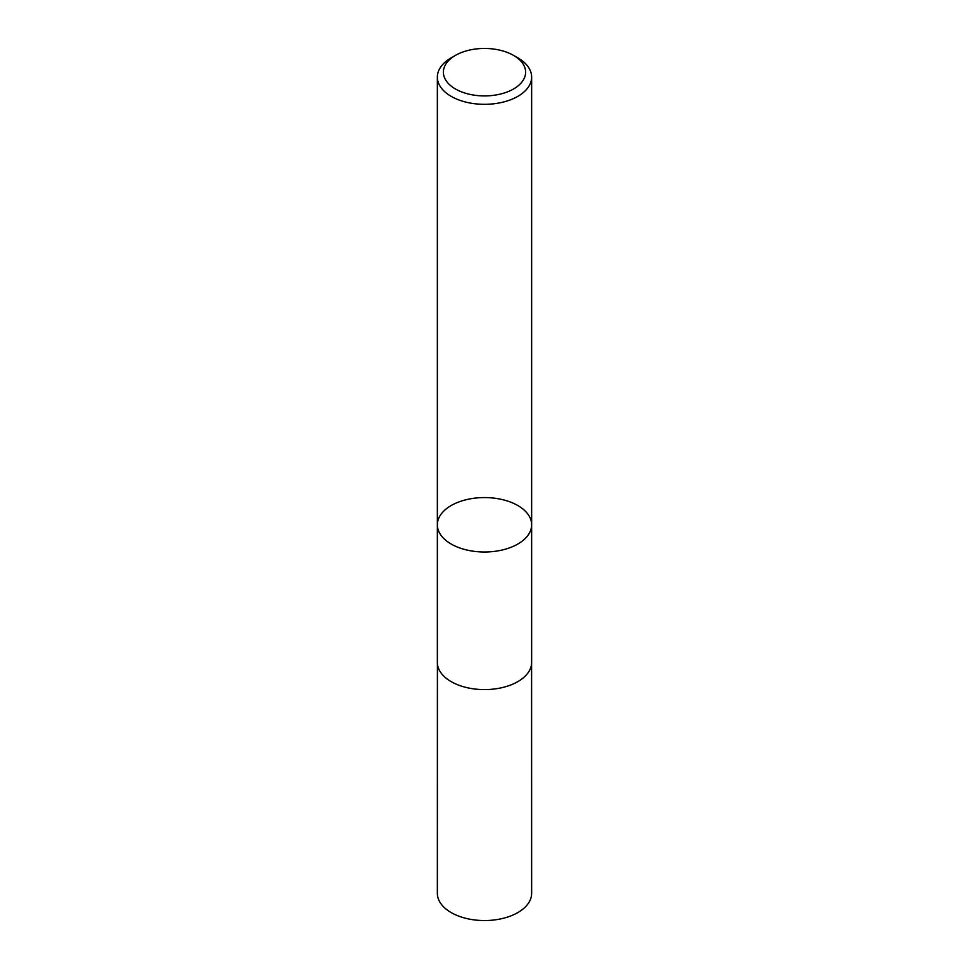 <?xml version="1.0" encoding="UTF-8"?>
<svg xmlns="http://www.w3.org/2000/svg" width="969" height="969" viewBox="0 0 969 969"><rect width="100%" height="100%" fill="white"/><g stroke="black" fill="none" stroke-linecap="round" stroke-linejoin="round"><path stroke-width="1.45" d="M517.834 57.861L513.57 55.403A41.11 23.728 180 0 1 513.57 88.966A41.11 23.728 180 0 1 455.43 88.966A41.11 23.728 180 0 1 455.43 55.403A41.11 23.728 180 0 1 513.57 55.403L517.834 57.861A47.142 27.217 180 0 1 531.642 77.108A47.142 27.217 180 0 1 484.5 104.325A47.142 27.217 180 0 1 437.358 77.108A47.142 27.217 180 0 1 451.166 57.861L455.43 55.403M531.642 524.786A47.142 27.217 180 0 1 502.536 549.932A47.142 27.217 180 0 1 451.166 544.033A47.142 27.217 180 0 1 437.358 524.786A47.142 27.217 0 0 0 451.166 544.033A47.142 27.217 0 0 0 502.536 549.932A47.142 27.217 0 0 0 531.642 524.786A47.142 27.217 0 0 0 517.834 505.539A47.142 27.217 0 0 0 466.464 499.641A47.142 27.217 0 0 0 437.358 524.786L437.358 662.384A47.142 27.217 180 0 0 484.5 689.601A47.142 27.217 180 0 0 531.642 662.384L531.642 77.108M531.593 663.632L531.642 893.333A47.142 27.217 180 0 1 484.5 920.55A47.142 27.217 180 0 1 437.358 893.333L437.407 663.632M437.358 77.108L437.358 524.786"/></g></svg>
